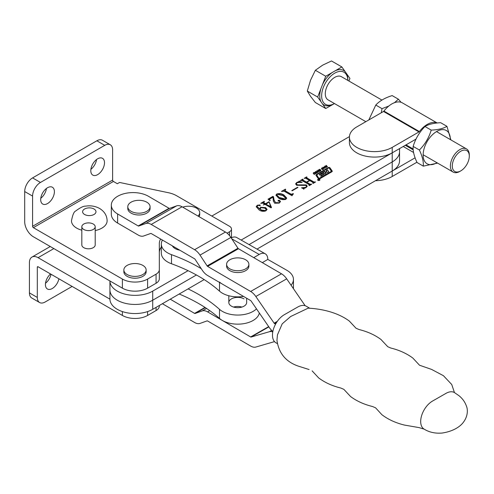 <?xml version="1.0" encoding="UTF-8"?>
<svg xmlns="http://www.w3.org/2000/svg" width="494" height="494" viewBox="0 0 494 494"><rect width="100%" height="100%" fill="white"/><g stroke="black" fill="none" stroke-linecap="round" stroke-linejoin="round"><path stroke-width="0.74" d="M95.2 230.55A17.827 10.294 0 0 0 107.124 220.843C107 215.619 104.487 211.488 99.597 208.462C95.293 206.122 90.637 205.343 85.641 206.14C83.591 205.961 80.244 207.597 75.601 211.062C73.995 211.636 72.618 214.896 71.476 220.843A17.827 10.294 0 0 0 76.694 228.117A17.827 10.294 0 0 0 81.825 230.185M83.789 229.482A6.688 3.859 0 0 0 91.069 230.315A6.688 3.859 0 0 0 95.2 226.752A6.688 3.859 0 0 0 93.243 224.023A6.688 3.859 0 0 0 85.956 223.189A6.688 3.859 0 0 0 81.825 226.752A6.688 3.859 0 0 0 83.789 229.482M81.825 226.752L81.825 244.944A6.688 3.859 0 0 0 83.789 247.673A6.688 3.859 0 0 0 91.069 248.513A6.688 3.859 0 0 0 95.2 244.944L95.2 226.752M47.548 187.726A9.695 5.595 -60 0 1 52.395 187.245A9.695 5.595 -60 0 1 53.877 195.013A9.695 5.595 -60 0 1 47.548 203.553A9.695 5.595 -60 0 1 42.7 204.034A9.695 5.595 -60 0 1 41.212 196.266A9.695 5.595 -60 0 1 47.548 187.726M46.43 188.48A9.695 5.595 -60 0 1 40.786 198.261M97.651 158.796A9.695 5.595 -60 0 1 102.499 158.321A9.695 5.595 -60 0 1 103.981 166.089A9.695 5.595 -60 0 1 97.651 174.629A9.695 5.595 -60 0 1 92.804 175.111A9.695 5.595 -60 0 1 91.322 167.343A9.695 5.595 -60 0 1 97.651 158.796M96.534 159.55A9.695 5.595 -60 0 1 90.89 169.331M113.41 181.452A1.112 0.642 60 0 1 112.62 180.088L32.579 226.295A1.112 0.642 -120 0 0 33.364 227.66L113.41 181.452L117.344 183.725L119.548 182.453L168.423 192.722A22.286 12.863 0 0 1 176.556 195.717L229.531 226.295A6.688 3.859 0 0 1 231.488 229.025A6.688 3.859 0 0 1 229.531 231.754L227.073 233.174M33.364 227.66L122.389 279.061A17.827 10.294 0 0 0 147.601 279.061L156.061 274.17A11.14 6.434 0 0 0 159.327 269.625L159.327 243.579A24.509 14.153 180 0 1 160.636 239.022M32.579 226.295L32.579 196.093A11.14 6.434 -60 0 1 40.459 182.453L104.74 145.335A11.14 6.434 -60 0 1 110.31 144.785L102.437 140.234A11.14 6.434 -60 0 0 96.861 140.79L32.579 177.902A11.14 6.434 -60 0 0 24.7 191.549L24.7 221.75A12.257 7.077 -120 0 0 33.364 236.762L122.389 288.156A17.827 10.294 0 0 0 147.601 288.156L156.061 283.266A11.14 6.434 0 0 0 159.327 278.721L159.327 269.625M159.327 252.681A24.509 14.153 180 0 1 161.322 247.08M110.31 144.785A11.14 6.434 -60 0 1 112.62 149.886L112.62 180.088M50.53 273.96A9.695 5.595 120 0 0 45.658 282.358A9.695 5.595 120 0 0 47.424 289.002A9.695 5.595 120 0 0 52.271 288.521A9.695 5.595 120 0 0 58.903 278.795M45.51 283.223A9.695 5.595 120 0 0 51.024 274.244M38.094 266.779A1.112 0.642 -120 0 0 37.538 266.723A1.112 0.642 -120 0 0 37.303 267.235L38.094 266.779L122.389 315.444A17.827 10.294 0 0 0 147.601 315.444L156.061 310.559A11.14 6.434 0 0 0 159.327 306.008L159.327 305.49M53.852 248.587L38.094 257.683L109.927 299.154M38.094 257.683A12.257 7.077 -120 0 0 31.968 257.078A12.257 7.077 -120 0 0 29.424 262.685L29.424 292.886A11.14 6.434 120 0 0 31.733 297.987L39.613 302.538A11.14 6.434 120 0 0 45.182 301.982L72.124 286.427M37.303 267.235L37.303 297.437A11.14 6.434 120 0 0 39.613 302.538M172.363 245.858A11.14 6.434 0 0 0 179.797 250.186M161.322 244.036L161.322 253.132A21.724 12.541 0 0 0 167.781 262.055A21.724 12.541 0 0 0 171.486 263.753L171.486 254.657A21.724 12.541 0 0 1 167.781 252.959A21.724 12.541 0 0 1 161.322 244.036A21.724 12.541 0 0 1 162.44 240.072M171.486 263.753A155.981 90.056 0 0 1 219.497 291.127A21.724 12.541 0 0 0 222.473 293.245A21.724 12.541 0 0 0 243.523 296.412M219.497 282.031A21.724 12.541 0 0 0 222.473 284.149M244.005 298.858A8.911 5.144 0 0 0 234.304 297.771A8.911 5.144 0 0 0 228.827 302.519A8.911 5.144 0 0 0 231.482 306.175A8.911 5.144 0 0 0 241.177 307.268A8.911 5.144 0 0 0 246.654 302.519L246.654 298.24M241.912 307.064A8.911 5.144 0 0 0 233.576 307.064M256.491 308.855A21.724 12.541 180 0 1 253.2 311.331A21.724 12.541 180 0 1 219.497 309.324L219.497 318.42A21.724 12.541 180 0 0 253.2 320.427A21.724 12.541 180 0 0 259.338 312.998M291.065 285.211A22.286 12.863 0 0 0 293.448 279.431A22.286 12.863 0 0 0 286.823 270.274L267.797 259.424A12.257 7.033 119.7 0 0 265.259 253.817A12.257 7.033 119.7 0 0 259.189 254.453L253.749 257.633M201.249 268.687A155.981 90.056 0 0 0 171.486 254.657M188.084 288.891A155.981 90.056 180 0 1 219.497 309.324M179.186 294.023A155.981 90.056 180 0 1 219.497 318.42M265.259 253.817L236.725 237.54A12.257 7.033 119.7 0 0 231.173 237.892M262.32 262.629L267.797 259.424M241.14 240.059L392.211 152.844L392.211 161.939L249.069 244.586L392.211 161.939A25.071 14.474 0 0 0 399.553 151.707L399.553 160.803A25.071 14.474 0 0 1 392.211 171.035L392.211 176.494A25.071 14.474 0 0 1 375.434 180.724M188.084 270.693L152.72 291.114A25.071 14.474 0 0 1 125.464 294.263A25.071 14.474 0 0 1 109.927 280.963L109.927 289.978A25.071 14.474 0 0 0 125.402 303.347A25.071 14.474 0 0 0 152.72 300.21L196.414 274.985L152.72 300.21L152.72 309.306L204.176 279.598M256.997 249.106L415.096 157.827M152.72 291.114L152.72 300.21A25.071 14.474 0 0 1 125.402 303.347A25.071 14.474 0 0 1 109.927 289.978L109.927 299.074A25.071 14.474 0 0 0 125.402 312.443A25.071 14.474 0 0 0 152.72 309.306M392.211 147.385A25.071 14.474 180 0 1 364.893 150.522A25.071 14.474 180 0 1 349.419 137.147L349.419 142.605A25.071 14.474 180 0 0 364.893 155.981A25.071 14.474 180 0 0 392.211 152.844L392.211 147.385L418.974 131.935A1.112 0.642 120 0 0 419.387 131.558A21.168 12.22 -60 0 1 437.104 122.987M349.419 137.147A25.071 14.474 180 0 1 356.761 126.915L383.517 111.465A1.112 0.642 120 0 0 383.937 111.088A21.168 12.22 -60 0 1 402.406 102.9L437.19 122.981M416.917 162.23L392.211 176.494M392.211 152.844L415.997 139.11M319.587 179.365A1.167 0.673 0 0 0 318.321 179.217A1.167 0.673 0 0 0 317.599 179.841A1.167 0.673 0 0 0 317.938 180.316A1.167 0.673 0 0 0 319.21 180.464A1.167 0.673 0 0 0 319.927 179.841A1.167 0.673 0 0 0 319.587 179.365M317.815 180.026A1 0.574 0 0 0 317.766 180.187L317.766 179.841A1 0.574 0 0 0 318.056 180.248A1 0.574 0 0 0 319.149 180.372A1 0.574 0 0 0 319.766 179.841A1 0.574 0 0 0 319.47 179.433A1 0.574 0 0 0 318.383 179.31A1 0.574 0 0 0 317.766 179.841A1.167 0.673 0 0 0 317.642 180.026M319.884 180.026A1.167 0.673 0 0 0 319.766 179.859L319.766 180.187A1 0.574 0 0 0 319.711 180.026M326.658 171.474L325.299 172.499L324.706 171.288L319.976 174.018A2.328 1.346 0 0 0 319.383 174.598A0.667 0.383 0 0 0 320.056 175.092L322.199 175.135L320.73 176.383L323.156 174.981A2.328 1.346 0 0 0 323.823 174.203A0.667 0.383 0 0 0 323.132 173.771L321.088 173.721L319.976 174.382A2.328 1.346 0 0 0 319.433 174.882M321.137 173.789L321.137 174.154L321.261 173.82M328.59 171.863L327.392 169.738L328.763 171.764L327.423 172.536L326.695 171.838L325.608 172.462L326.077 173.314L324.737 174.086L323.329 172.387L321.137 173.653L321.088 174.086M325.256 172.103L326.62 171.511L326.052 170.516L327.392 169.738M316.901 175.172A1 0.574 0 0 0 316.852 175.358A1 0.574 0 0 0 316.92 175.574L318.957 178.488L319.501 178.556L331.122 171.844A0.667 0.383 0 0 0 331.27 171.43M318.957 178.124L319.501 178.192L331.122 171.48A0.667 0.383 0 0 0 331.27 171.066L329.152 168.028L328.609 167.966L317.142 174.586A1 0.574 0 0 0 316.852 174.993A1 0.574 0 0 0 316.92 175.209L318.957 178.488M318.42 178.735A1 0.574 0 0 0 319.828 178.735L331.875 171.782A1.334 0.772 0 0 0 332.264 171.233A1.334 0.772 0 0 0 332.166 170.949L329.955 167.781A1 0.574 0 0 0 328.325 167.583L316.438 174.45A1.667 0.963 0 0 0 315.95 175.129A1.667 0.963 0 0 0 316.067 175.487L318.198 178.538A1 0.574 0 0 0 318.42 178.735M315.598 171.523L317.037 171.782L317.247 172.492L316.111 173.147L315.376 172.746L315.178 172.029L315.598 171.523L315.598 171.863M316.308 171.739L317.037 172.147L317.037 171.782L317.247 172.492M315.376 172.746L315.178 172.381M320.248 169.992L320.834 170.504L319.816 171.072L319.396 170.856L320.452 170.337L319.149 170.43L318.741 169.887L319.877 169.269L320.31 169.535L319.118 170.059L320.248 170.263M320.248 170.356L320.754 170.492L320.754 170.127L320.834 170.504M320.273 171.072L320.452 170.337M319.099 169.893L319.266 170.498M324.447 167.058L324.632 166.317L324.867 168.355L322.903 167.318L324.447 167.349M257.664 205.436L257.028 206.35L260.005 209.339L259.714 208.517L260.604 207.307L265.63 207.597L267.063 209.388L265.97 210.771C263.493 211.66 261.221 211.401 259.165 209.999L256.213 206.696L257.275 205.238L260.035 204.936L260.128 205.584L257.664 205.436M258.127 205.238L260.035 205.3L260.035 204.936L260.128 205.584M273.38 201.342L272.997 197.162L269.934 198.928L269.52 199.508L270.218 200.471L269.909 200.65L268.001 199.187L272.873 196.377L273.515 196.748L274.016 199.866L275.516 202.608L279.129 202.75L279.894 201.774L279.481 201.194L278.202 200.879L278.171 200.305L279.567 200.385L280.456 201.521L279.295 203.077L274.639 203.238L273.386 200.978M278.202 200.879L278.171 200.305L278.171 200.669L279.567 200.749L279.567 200.385M293.022 194.154L292.022 195.735L284.198 191.215L281.518 191.382L285.347 189.171L285.717 189.387L285.05 190.709L291.188 194.253L293.133 193.667L293.504 193.876L293.022 194.154M284.735 190.443L285.05 191.073L291.188 194.617L291.188 194.253M297.122 182.663L296.314 183.638L297.388 184.855L306.379 184.91L307.206 186.207L306.033 187.64L303.977 188.405L303.816 188.924L301.513 187.806L305.749 187.38L306.576 186.448L305.743 185.398L296.647 185.281L295.616 183.842L296.789 182.428L298.814 181.681L299.123 181.076L302.167 182.335L297.122 182.663M303.977 188.405L303.816 188.924M349.437 136.603L211.803 216.063M309.17 185.522L309.269 184.725L301.939 180.495L300.42 180.471L302.766 179.118L303.137 179.328L302.797 179.989L306.471 182.113L309.435 180.403L305.761 178.278L304.248 178.26L306.595 176.908L306.965 177.118L306.638 177.784L313.968 182.014L315.487 182.039L313.14 183.398L312.77 183.181L313.103 182.514L309.806 180.613L306.842 182.323L310.139 184.225L311.658 184.25L309.312 185.608L308.941 185.392L309.269 184.725M302.871 179.483L302.797 180.353L306.471 182.477L306.471 182.113M306.7 177.272L306.638 178.149L313.968 182.379L313.968 182.014M312.998 183.311L313.103 182.514M292.145 190.814L291.775 190.598L297.579 187.245L297.95 187.461L292.145 190.814M285.878 199.28C283.192 200.002 280.802 199.632 278.709 198.174L275.942 195.155L276.739 194C279.462 193.259 281.889 193.629 284.019 195.105L286.711 198.082L285.878 199.28M263.29 204.991L264.698 204.176L262.981 203.188L260.739 203.337L264.179 201.348L264.488 201.533L263.913 201.861L263.815 202.707L265.531 203.695L269.026 201.682L271.527 207.517L271.002 207.82L265.012 204.362L263.29 204.991M263.913 202.225L263.815 203.071L263.475 202.33L263.815 203.071L265.531 204.059L265.531 203.695M325.947 165.564L326.275 165.373L327.491 166.818L327.164 167.009L326.664 166.416L325.886 166.867L326.38 167.46L326.052 167.651L324.836 166.206L325.163 166.009L325.719 166.669L326.497 166.219L325.947 165.564M321.915 167.874L323.354 168.139L323.564 168.843L322.428 169.498L321.693 169.096L321.489 168.386L321.915 167.874L321.915 168.219M322.625 168.096L323.354 168.503L323.354 168.139L323.564 168.843M321.693 169.096L321.489 168.738M317.864 170.226L318.198 170.035L319.414 171.48L319.081 171.671L318.587 171.078L317.803 171.529L318.303 172.122L317.969 172.313L316.753 170.868L317.086 170.677L317.636 171.332L318.414 170.881L317.864 170.226M314.382 172.425L315.654 173.653L315.326 173.845L314.474 172.838L313.875 172.795L313.696 173.283L314.542 174.296L314.215 174.487L313.258 173.067L313.709 172.604L314.382 172.425L314.382 172.752M313.628 173.067L314.338 174.413M392.211 171.035L392.211 161.939A25.071 14.474 0 0 0 399.553 151.707L399.553 148.601M300.735 180.656L302.766 179.118M302.871 179.847L302.797 180.353L302.871 179.847M306.471 182.477L309.435 180.403M304.563 178.445L306.595 176.908M306.7 177.636L306.638 178.149L306.7 177.636M313.968 182.379L314.888 182.323L314.888 181.959M314.888 182.323L315.116 181.829M312.998 183.416L313.103 182.879L312.998 183.416M310.139 184.225L310.139 184.589L306.842 182.323M310.139 184.589L311.059 184.534L311.059 184.169M311.059 184.534L311.288 184.04M309.17 185.627L309.269 185.089L309.17 185.627M296.338 183.817L297.388 184.855M297.388 185.219L306.379 185.275L306.379 184.91M306.379 185.275L307.194 186.38M303.977 188.764L303.816 189.288M301.964 188.023L304.545 188.195M305.125 188.035L305.749 187.38M305.749 187.745L306.546 186.633M295.634 184.027L296.789 182.428M296.789 182.792L297.53 182.453M298.561 182.163L298.814 181.681M298.814 182.045L299.123 181.076M299.123 181.44L301.581 182.459M292.09 190.783L297.579 187.245M281.833 191.567L285.347 189.171M284.674 190.622L285.05 191.073M291.188 194.617L292.176 194.58L292.176 194.216M292.176 194.58L293.133 193.667M275.955 195.346L276.739 194M276.739 194.364C279.462 193.623 281.889 193.994 284.019 195.47L284.019 195.105M284.019 195.47L286.699 198.267M276.726 195.007L279.697 197.964L284.952 199.632M285.211 199.564L285.865 198.65M279.697 197.6L285.507 199.063L285.884 198.477L283.031 195.68L277.109 194.216L276.702 194.809L279.697 197.964M285.507 199.428L285.507 199.063M268.273 199.397L272.873 196.736L273.515 197.112L274.016 199.866M274.016 200.231L275.516 202.608M275.516 202.972L279.129 203.114L279.129 202.75M279.129 203.114L279.863 201.96M278.202 201.237L278.171 200.669M279.567 200.749L280.438 201.7M269.551 199.693L269.965 200.62M272.873 196.736L272.873 196.377M273.515 197.112L273.515 196.748M264.698 204.541L264.698 204.176M261.592 203.207L263.839 201.91M264.179 201.713L264.179 201.348M265.531 204.059L270.589 206.554L269.026 201.682M269.286 202.194L271.41 207.585M268.866 202.132L265.846 204.244L270.533 206.949L270.589 206.554M270.533 206.949L270.533 206.585M257.047 206.535L260.005 209.339M259.727 208.703L260.604 207.307M260.604 207.671L265.63 207.962L265.63 207.597M265.63 207.962L267.05 209.567M256.225 206.881L257.275 205.238M257.275 205.603L258.01 205.276M260.035 205.3L260.128 205.949M260.319 208.82L261.11 210.345L264.821 211.228M264.982 211.185L266.247 209.888M265.611 210.549L266.272 209.709L264.827 208.135L260.949 207.678L260.301 208.641L261.11 209.981L265.611 210.549L265.611 210.913M261.11 210.345L261.11 209.981M326.151 165.805L326.275 165.373M326.275 165.731L327.287 166.935M326.176 167.577L325.886 166.867M325.04 166.447L325.163 166.009M325.163 166.373L325.719 167.034L325.719 166.669M324.391 166.824L324.632 166.317M324.632 166.682L325.052 168.25M323.23 167.485L323.23 167.133M324.058 167.577L324.743 167.966L324.533 167.305L324.058 167.929M324.743 168.293L324.743 167.966M323.354 168.503L323.564 169.207M321.489 168.75L321.915 168.238M322.99 169.516L323.027 168.331L322.082 168.071L322.02 169.269L321.841 168.75L322.551 169.596M323.212 169.207L323.027 168.695L323.212 169.207M322.551 169.51L323.212 168.843L323.027 168.331M321.841 168.386L322.551 169.232M320.47 170.344L320.47 169.979M320.754 170.492L320.834 170.868M319.933 171.165L319.717 170.677M318.741 170.251L319.186 169.8M319.186 169.751L319.186 169.436M319.877 169.603L319.877 169.269M319.877 169.633L320.31 169.899M318.074 170.473L318.198 170.035M318.198 170.399L319.21 171.603M318.099 172.239L317.803 171.529M316.963 171.115L317.086 170.677M317.086 171.041L317.636 171.696L317.636 171.332M317.037 172.147L317.247 172.857M315.178 172.394L315.598 171.887M316.673 173.159L316.71 171.974L315.765 171.714L315.703 172.919L315.524 172.394L316.234 173.24M316.901 172.857L316.71 172.338L316.901 172.857M316.234 173.153L316.901 172.492L316.71 171.974M315.524 172.029L316.234 172.875M314.382 172.789L314.802 172.999L314.802 172.634M314.802 172.999L315.45 173.771M313.258 173.431L313.709 172.962M313.709 172.925L313.709 172.604M332.227 171.418A1.334 0.772 0 0 0 332.166 171.313L329.955 168.145A1 0.574 0 0 0 328.325 167.948L316.438 174.814A1.667 0.963 0 0 0 315.981 175.308M325.256 172.468L324.706 171.653L323.484 172.363M324.706 171.653L324.706 171.288M327.392 170.103L326.225 170.776M325.904 173.413L325.571 172.931M323.768 174.357A0.667 0.383 0 0 0 323.132 174.135L321.261 174.184M319.248 180.057L318.797 179.878L319.248 180.1M319.451 179.977L318.797 179.878M318.593 179.483L319.451 179.94M318.593 179.439L318.883 179.828M318.686 180.125L318.136 179.705L318.772 179.859M319.192 180.131L318.686 179.915L319.192 180.131M368.808 119.962L375.786 105.055C379.565 100.949 385.024 97.8 392.162 95.601L398.399 99.201L394.484 102.684M388.772 106.068L382.023 108.655L381.306 112.749M375.786 105.055L382.023 108.655M401.097 102.307L398.399 99.201M436.943 162.717A19.217 11.096 -60 0 1 423.679 150.3A19.217 11.096 -60 0 1 438.752 130.472A19.217 11.096 -60 0 1 450.312 139.561M423.29 166.132L417.053 162.532C414.096 156.215 412.799 150.843 413.157 146.415L419.394 150.015C422.358 156.339 423.654 161.711 423.29 166.132L437.616 163.106M413.157 146.415C415.423 138.839 419.369 132.201 424.982 126.513C428.545 124.29 433.788 123.025 440.704 122.722L446.94 126.322C443.353 128.551 438.11 129.811 431.219 130.113C428.953 137.69 425.013 144.328 419.394 150.015M424.982 126.513L431.219 130.113M450.861 139.876L446.94 126.322M459.846 171.418L460.791 170.875A12.035 6.947 120 0 0 469.3 156.141A12.035 6.947 120 0 0 460.791 151.226A12.035 6.947 120 0 0 452.282 165.965A12.035 6.947 120 0 0 460.791 170.875L459.846 171.424A13.369 7.719 -60 0 1 459.846 171.424A13.369 7.719 -60 0 1 453.159 172.085A13.369 7.719 -60 0 1 451.115 161.371A13.369 7.719 -60 0 1 459.846 149.589A13.369 7.719 -60 0 1 466.534 148.929A13.369 7.719 -60 0 1 469.3 155.048L469.3 156.141M381.911 100.072L341.428 76.7A13.369 7.719 120 0 0 334.741 77.36A13.369 7.719 120 0 0 326.009 89.142A13.369 7.719 120 0 0 328.059 99.856L365.844 121.672M325.731 108.513L334.475 103.561A18.525 10.695 -60 0 1 321.643 95.682A18.525 10.695 -60 0 1 334.741 73.149A18.525 10.695 -60 0 1 347.838 80.398L347.844 79.62A19.865 11.467 -60 0 0 346.634 73.742L341.86 66.943L331.493 60.96L322.644 65.159L315.363 70.272L325.731 76.255L317.667 97.04L325.731 108.513L315.363 102.53L310.547 96.336L307.299 91.057L310.547 80.207L315.363 70.272M341.86 66.943L335.284 70.747A19.865 11.467 -60 0 1 345.152 71.624M335.284 70.747L325.731 76.255M317.667 97.04L307.299 91.057M348.918 81.022L349.925 78.416L346.634 73.742M332.314 104.716A19.865 11.467 -60 0 1 322.44 103.839M322.44 84.733A19.865 11.467 -60 0 1 332.314 72.457M320.958 101.721A19.865 11.467 -60 0 1 320.958 88.562M312.115 370.858L318.63 377.891C324.811 382.547 332.221 385.931 340.86 388.049L343.861 389.358L350.579 396.546C356.73 401.122 364.072 404.45 372.612 406.543L375.613 407.853L381.85 414.664C388.111 419.462 395.669 422.938 404.512 425.087L418.937 427.576L424.142 429.132A16.71 9.695 -59.8 0 1 420.684 421.487A16.71 9.695 -59.8 0 1 432.559 401.048L446.014 393.354A16.71 9.695 -59.8 0 1 454.418 392.551A16.71 9.695 -59.8 0 1 454.424 392.557L453.869 392.273M277.159 343.497L275.93 342.78A16.71 9.695 -59.8 0 1 272.472 335.13A16.71 9.695 -59.8 0 1 284.34 314.69L297.796 306.996A16.71 9.695 -59.8 0 1 306.212 306.2L309.719 308.25M309.114 369.549L300.148 366.709C286.563 362.658 278.838 353.852 276.961 340.298L277.43 334.926L282.198 323.854L290.639 316.524L308.182 308.151C319.809 308.762 336.42 311.591 349.258 321.001L356.007 328.22L359.008 329.529C367.487 331.604 374.798 334.913 380.93 339.44L387.759 346.714L390.76 348.023C399.343 350.129 406.716 353.488 412.879 358.094L419.505 365.214L431.571 369.407L443.421 375.687L451.738 384.505L454.455 392.576M275.559 324.175L274.602 323.619A1.112 0.642 60.2 0 1 274.133 323.162L255.83 296.505A12.257 7.046 -119.8 0 0 250.637 291.466L207.603 266.389A1.112 0.642 60.2 0 1 207.109 265.896L200.014 255.102A12.257 7.046 -119.8 0 0 194.587 249.705L151.226 224.443A12.257 7.046 -119.8 0 0 145.798 223.51L138.703 226.042A1.112 0.642 60.2 0 1 138.209 225.956L117.621 213.964A21.724 12.541 180 0 1 111.323 205.133A21.724 12.541 180 0 1 124.784 193.531A21.724 12.541 180 0 1 148.484 196.303L169.072 208.301L138.209 225.956M272.849 331.486A12.257 7.046 60.2 0 1 269.409 327.676L251.113 301.019A1.112 0.642 -119.8 0 0 250.637 300.562L207.603 275.485A12.257 7.046 60.2 0 1 202.176 270.094L195.081 259.294A1.112 0.642 -119.8 0 0 194.587 258.807L151.226 233.538A1.112 0.642 -119.8 0 0 150.732 233.458L143.637 235.99A12.257 7.046 60.2 0 1 138.209 235.051L117.621 223.06A21.724 12.541 180 0 1 111.323 214.229L111.323 205.133M305.181 305.73A1.112 0.642 60.2 0 1 304.996 305.502L286.693 278.844A12.257 7.046 -119.8 0 0 281.506 273.806L238.466 248.729A1.112 0.642 60.2 0 1 237.972 248.241L230.877 237.441A12.257 7.046 -119.8 0 0 225.449 232.05L182.088 206.788A12.257 7.046 -119.8 0 0 176.661 205.856L169.566 208.382A1.112 0.642 60.2 0 1 169.072 208.301M274.837 341.947L274.602 341.811A1.112 0.642 -119.8 0 0 274.133 341.718L255.83 347.054A12.257 7.046 60.2 0 1 250.637 346.047L207.603 320.97A1.112 0.642 -119.8 0 0 207.109 320.884L200.014 323.416A12.257 7.046 60.2 0 1 194.587 322.483L162.39 303.724M272.774 331.882A12.257 7.046 -119.8 0 0 269.409 331.709L251.113 337.038A1.112 0.642 60.2 0 1 250.637 336.951L207.603 311.875A12.257 7.046 -119.8 0 0 202.176 310.942L195.081 313.474A1.112 0.642 60.2 0 1 194.587 313.387L170.232 299.197M226.604 264.309L226.604 266.13A11.14 6.434 0 0 0 233.477 272.071A11.14 6.434 0 0 0 245.623 270.675A11.14 6.434 0 0 0 248.883 266.13L248.883 264.309A11.14 6.434 0 0 0 245.623 259.764A11.14 6.434 0 0 0 229.864 259.764A11.14 6.434 0 0 0 226.604 264.309A11.14 6.434 0 0 0 229.864 268.86A11.14 6.434 0 0 0 245.623 268.86A11.14 6.434 0 0 0 248.883 264.309M127.792 206.739L127.792 208.561A11.14 6.434 0 0 0 134.671 214.501A11.14 6.434 0 0 0 146.811 213.105A11.14 6.434 0 0 0 150.071 208.561L150.071 206.739A11.14 6.434 0 0 0 146.811 202.194A11.14 6.434 0 0 0 131.052 202.194A11.14 6.434 0 0 0 127.792 206.739A11.14 6.434 0 0 0 131.052 211.29A11.14 6.434 0 0 0 146.811 211.29A11.14 6.434 0 0 0 150.071 206.739M198.014 216.063A11.14 6.434 0 0 0 199.706 212.655A11.14 6.434 0 0 0 196.445 208.104A11.14 6.434 0 0 0 182.743 207.165M199.039 216.662A11.14 6.434 0 0 0 199.706 214.47L199.706 212.655M123.852 269.965L123.852 271.78A11.14 6.434 0 0 0 130.731 277.727A11.14 6.434 0 0 0 142.871 276.331A11.14 6.434 0 0 0 146.138 271.78L146.138 269.965A11.14 6.434 0 0 0 142.871 265.414A11.14 6.434 0 0 0 127.112 265.414A11.14 6.434 0 0 0 123.852 269.965A11.14 6.434 0 0 0 127.112 274.51A11.14 6.434 0 0 0 142.871 274.51A11.14 6.434 0 0 0 146.138 269.965M84.573 214.47A6.688 3.859 0 0 0 94.027 214.47A6.688 3.859 0 0 0 94.027 209.011A6.688 3.859 0 0 0 84.573 209.011A6.688 3.859 0 0 0 84.573 214.47M122.389 288.156L122.389 279.061M229.531 235.619L229.531 231.754M156.061 283.266L156.061 274.17M147.601 288.156L147.601 279.061M24.7 191.549L32.579 196.093M32.579 177.902L40.459 182.453M96.861 140.79L104.74 145.335M156.061 310.559L156.061 307.373M147.601 315.444L147.601 311.584M122.389 315.444L122.389 311.584M29.424 292.886L37.303 297.437M219.497 291.127L219.497 282.414M259.189 254.453L231.791 238.83M413.194 149.855L405.29 145.292M419.387 131.558L383.937 111.088M413.558 152.461L403.215 146.49M418.974 131.935L383.517 111.465M301.389 185.201L301.389 184.836M329.955 168.145L329.955 167.781M332.166 171.313L332.166 170.949M316.438 174.814L316.438 174.45M328.325 167.948L328.325 167.583M316.92 175.574L316.92 175.209M319.501 178.556L319.501 178.192M331.122 171.844L331.122 171.48M319.976 174.382L319.976 174.018M325.534 172.499L325.534 172.134M326.62 171.875L326.62 171.511M323.132 174.135L323.132 173.771M322.15 175.561L322.15 175.203M276.547 322.508L274.602 323.619M281.506 273.806L250.637 291.466M238.466 248.729L207.603 266.389M117.621 223.06L117.621 213.964M169.566 208.382L138.703 226.042M176.661 205.856L145.798 223.51M182.088 206.788L151.226 224.443M225.449 232.05L194.587 249.705M230.877 237.441L200.014 255.102M237.972 248.241L207.109 265.896M286.693 278.844L255.83 296.505M277.344 321.322L274.133 323.162M207.603 311.875L209.746 310.646M250.637 336.951L268.687 326.62M269.409 331.709L271.669 330.412M251.113 337.038L268.866 326.88M202.176 310.942L206.548 308.441M195.081 313.474L205.306 307.62M194.587 313.387L205.004 307.422M231.488 237.738L231.488 229.025M31.968 257.078L50.258 246.512M293.448 288.681L293.448 279.431M302.6 179.76L302.6 180.125M306.434 177.55L306.434 177.914M313.27 182.731L313.27 183.095M309.442 184.941L309.442 185.306M303.742 188.708L303.742 189.072M306.576 186.448L306.576 186.812M296.314 183.638L296.314 184.003M276.702 194.809L276.702 195.173M285.884 198.477L285.884 198.841M279.894 201.774L279.894 202.139M269.52 199.508L269.52 199.872M257.028 206.35L257.028 206.714M266.272 209.709L266.272 210.073M260.301 208.641L260.301 209.005M321.829 168.479L321.829 168.843M323.224 168.763L323.224 169.127M320.495 170.449L320.495 170.813M319.087 169.961L319.087 170.325M315.512 172.128L315.512 172.492M316.907 172.406L316.907 172.77M313.622 173.11L313.622 173.474M316.852 175.358L316.852 174.993M331.313 171.572L331.313 171.208M326.664 171.807L326.664 171.443M325.565 172.894L325.565 172.53M322.199 175.5L322.199 175.135M318.723 180.347L318.723 179.983M466.534 148.929L436.505 131.589M334.475 103.561L333.876 103.907M453.159 172.085L423.136 154.752M413.138 148.978L406.025 144.865M424.136 429.132C426.501 430.564 432.336 433.88 442.149 433.04C453.48 431.324 459.895 426.544 462.73 423.105C468.405 416.244 467.688 409.149 466.552 406.463C465.089 402.141 462.532 398.528 458.883 395.632L454.418 392.551M228.827 302.519L228.827 295.764"/></g></svg>
